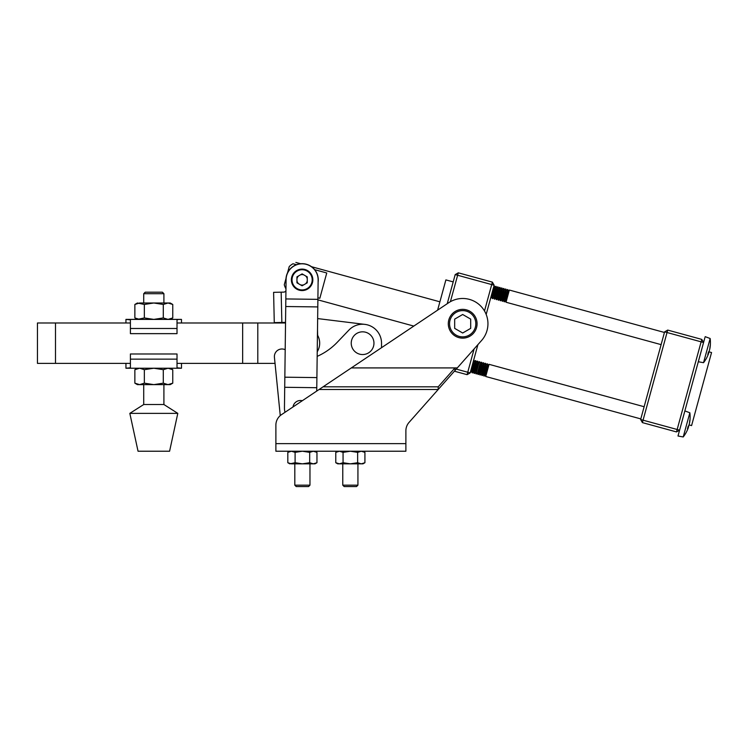 <?xml version="1.0" encoding="UTF-8"?>
<svg xmlns="http://www.w3.org/2000/svg" width="749" height="749" viewBox="0 0 749 749"><rect width="100%" height="100%" fill="white"/><g stroke="black" fill="none" stroke-linecap="round" stroke-linejoin="round"><path stroke-width="1.12" d="M292.999 406.95A7.574 7.574 0 0 1 302.324 400.715M302.484 269.116A10.729 10.729 0 0 1 312.829 280.21A10.729 10.729 0 0 1 301.725 290.556A10.729 10.729 0 0 1 291.38 279.461A10.729 10.729 0 0 1 302.484 269.116A10.729 10.729 0 0 0 291.38 279.461A10.729 10.729 0 0 0 301.725 290.556M300.415 284.807A5.252 5.252 0 0 0 303.794 284.807M296.95 280.866A5.252 5.252 0 0 0 298.645 283.787M298.645 275.894A5.252 5.252 0 0 0 296.95 278.815M303.794 274.864A5.252 5.252 0 0 0 300.415 274.864M305.564 283.787A5.252 5.252 0 0 0 307.259 280.866M307.259 278.815A5.252 5.252 0 0 0 305.564 275.894M302.109 273.891L296.95 276.868L296.95 282.813L302.109 285.781L307.259 282.813L307.259 276.868L302.109 273.891M284.714 387.289L286.081 279.63A16.029 16.029 0 0 1 302.306 263.807A16.029 16.029 0 0 1 318.138 280.042L316.771 387.701L284.714 387.289L284.451 407.868A16.029 16.029 0 0 0 285.023 412.296M316.902 377.599L284.845 377.196M317.791 306.921L285.734 306.519M317.885 299.347L285.828 298.945M316.771 387.701L316.724 391.072M317.23 351.74A16.16 16.16 0 0 0 317.651 335.346L317.51 329.27M284.377 322.407A2.528 2.528 0 0 1 285.528 322.66A2.528 2.528 0 0 0 284.377 322.407L274.274 322.632L273.6 292.344L274.274 322.632M318.11 282.055A16.16 16.16 0 0 0 303.036 263.704A16.16 16.16 0 0 0 285.949 280.201L286.024 283.515M285.94 290.64A2.528 2.528 0 0 1 283.693 292.119L281.165 292.176L281.849 322.463M273.6 292.344L281.165 292.176M163.909 404.526L143.714 404.526L129.83 413.364L177.794 413.364L163.909 404.526L163.909 384.63M177.794 413.364L169.592 451.226L138.041 451.226L129.83 413.364M181.483 319.402L178.562 319.402L181.483 319.402L181.483 322.988M143.714 293.702L145.231 292.194L162.393 292.194L163.909 293.702L143.714 293.702L143.714 302.999M130.41 359.136L130.41 353.987L177.017 353.987L177.017 359.136L130.41 359.136L130.41 367.815L125.944 368.227L181.483 368.227L177.017 367.815L177.017 363.377L275.033 363.377L280.266 415.592L274.424 357.32A7.574 7.574 0 0 1 285.191 349.708M181.483 368.227L181.483 363.377M163.291 369.688L163.291 383.17L168.029 384.63L172.757 383.17L172.757 369.688L168.029 368.227L163.291 369.688L153.817 368.227L144.342 369.688L139.604 368.227L134.867 369.688L134.867 383.17L139.604 384.63L137.404 384.63L134.867 383.17M172.757 383.17L170.22 384.63L168.029 384.63L170.435 384.237M163.291 383.17L153.817 384.63L144.342 383.17L144.342 369.688M144.342 383.17L139.604 384.63L168.029 384.63M177.017 367.815L177.017 359.136M134.867 317.941L137.404 319.402L144.342 317.941L153.817 319.402L163.291 317.941L168.029 319.402L139.604 319.402L134.867 317.941L134.867 304.459L139.604 302.999L153.817 302.999L144.342 304.459L137.404 302.999L134.867 304.459M163.291 317.941L163.291 304.459L153.817 302.999L168.029 302.999L172.757 304.459L172.757 317.941L168.029 319.402L170.435 319.008M144.342 317.941L144.342 304.459M163.291 304.459L168.029 302.999L170.22 302.999L172.757 304.459M168.029 319.402L170.22 319.402L172.757 317.941M164.537 319.402L178.562 319.402L177.017 319.823L177.017 333.642L130.41 333.642L130.41 328.493L177.017 328.493M130.41 328.493L130.41 319.823L125.944 319.402L143.087 319.402M409.057 422.399A12.621 12.621 0 0 0 405.883 430.769A12.621 12.621 0 0 1 409.057 422.399L438.193 389.499L438.202 386.83L438.202 389.489L481.588 340.477A25.241 25.241 0 0 0 448.642 302.765L281.484 414.665A12.621 12.621 0 0 0 275.885 425.151L275.885 451.226L405.883 451.226L405.883 443.633L275.885 443.633L275.885 425.151M344.175 486.569L342.78 485.174L344.175 486.569L356.524 486.569L357.928 485.174L357.928 463.846M342.78 485.174L342.78 463.846L342.78 485.174L357.928 485.174M475.812 323.746A13.126 13.126 0 0 0 462.685 310.62A13.126 13.126 0 0 0 449.559 323.746A13.126 13.126 0 0 0 462.685 336.872A13.126 13.126 0 0 0 475.812 323.746M448.295 323.746A14.39 14.39 0 0 1 462.685 309.356A14.39 14.39 0 0 1 477.076 323.746A14.39 14.39 0 0 1 462.685 338.136A14.39 14.39 0 0 1 448.295 323.746M309.964 485.174L294.816 485.174L296.211 486.569L308.56 486.569L309.964 485.174L309.964 463.846M373.957 343.182A11.357 11.357 0 0 0 362.591 331.826A11.357 11.357 0 0 0 351.234 343.182A11.357 11.357 0 0 0 362.591 354.549A11.357 11.357 0 0 0 373.957 343.182M317.885 299.853L413.813 326.087L381.531 347.695L381.531 343.182A18.931 18.931 0 0 0 348.912 330.094L337.265 342.274A63.113 63.113 0 0 1 317.164 356.374M470.7 319.121L462.685 314.496L454.671 319.121L454.671 328.371L462.685 333.005L470.7 328.371L470.7 319.121M291.455 463.846L287.813 462.723L291.455 463.846L302.39 463.846L309.674 462.723L313.316 463.846L302.39 463.846L295.097 462.723L289.769 463.846L287.813 462.723L287.813 452.359L291.455 451.226L295.097 452.359L302.39 451.226L309.674 452.359L309.674 462.723M316.958 462.723L313.316 463.846L315.011 463.846L316.958 462.723L316.958 452.359L313.316 451.226L309.674 452.359M291.455 451.226L287.813 452.359L289.769 451.226L287.813 452.359M295.097 452.359L295.097 462.723M335.777 452.359L337.724 451.226L335.777 452.359L339.419 451.226L335.777 452.359L335.777 462.723L337.724 463.846L339.419 463.846L335.777 462.723L339.419 463.846L343.061 462.723L350.354 463.846L357.638 462.723L357.638 452.359L361.28 451.226L364.922 452.359L364.922 462.723L361.28 463.846L357.638 462.723M339.419 451.226L343.061 452.359L350.354 451.226L357.638 452.359M343.061 452.359L343.061 462.723M339.419 463.846L362.975 463.846L364.922 462.723M454.933 370.586L454.933 367.928L457.293 367.918L351.309 367.918M323.062 386.83L438.202 386.83L454.933 367.928L351.3 367.928M405.883 430.769L405.883 443.633M493.984 285.846L490.876 298.083L491.924 297.213L492.393 298.505L496.147 286.446L492.393 298.505M495.716 286.324L494.668 287.204L494.2 285.912L494.668 287.204L491.924 297.213M497.664 286.858L496.615 287.738L496.147 286.446L496.615 287.738L493.872 297.737L494.771 299.151L498.094 286.979L494.34 299.029M498.094 286.979L498.562 288.262L495.819 298.271L496.718 299.684L500.042 287.504L496.287 299.563M500.042 287.504L500.51 288.796L497.767 298.804L498.665 300.218L501.989 288.037L498.235 300.096M502.457 289.329L501.989 288.037L502.457 289.329L503.506 288.459L502.457 289.329L499.723 299.338L500.613 300.752L503.937 288.571L500.182 300.63M504.405 289.863L503.937 288.571L504.405 289.863L505.463 288.992L504.405 289.863L501.671 299.872L502.56 301.285L505.893 289.105L502.13 301.164M507.41 289.517L506.352 290.397L505.893 289.105L506.352 290.397L503.618 300.405L504.077 301.697L507.841 289.638L504.077 301.697M506.024 302.231L509.357 290.05L508.299 290.93L507.841 289.638L508.299 290.93L505.566 300.939L506.024 302.231L661.105 344.634M710.005 347.929A32.376 29.923 -164.7 0 0 710.314 345.261A31.186 10.655 -13.1 0 1 710.052 346.225A32.376 29.923 15.3 0 1 709.603 349.661L709.865 348.706A32.376 29.923 -164.7 0 0 710.005 347.929A32.404 32.404 0 0 0 710.155 338.501L703.536 362.694L698.33 361.748L704.903 337.612L677.995 436.012L684.876 410.929L689.848 412.774L683.228 436.957A32.404 32.404 0 0 0 687.9 428.765A32.376 29.923 15.3 0 0 688.181 428.035A32.376 29.923 15.3 0 1 687.9 428.765A32.404 32.404 0 0 1 683.228 436.957L678.023 436.012M708.189 353.107L708.629 353.238A32.376 12.368 15.3 0 1 707.786 354.483A31.186 25.794 -112.2 0 0 708.133 353.331A31.186 25.794 -112.2 0 0 708.423 352.161A32.376 12.368 -164.7 0 0 709.266 350.925L709.603 349.661M473.677 360.119L470.569 372.356L471.617 371.476L472.516 372.89L475.84 360.709L472.085 372.768M473.892 360.175L474.351 361.467L472.469 368.386L471.617 371.476L470.569 372.356M475.84 360.709L476.308 362.001L473.565 372.01L474.033 373.302L477.787 361.243L474.033 373.302L473.565 372.01L472.516 372.89L473.565 372.01M477.787 361.243L478.255 362.535L475.512 372.543L475.98 373.835L479.304 361.655L475.98 373.835L477.459 373.077L478.358 374.481L481.682 362.31L477.928 374.369L477.459 373.077L476.411 373.948M479.734 361.776L480.203 363.068L477.459 373.077M481.682 362.31L482.15 363.602L479.407 373.611L479.875 374.903L483.629 362.844L479.875 374.903M483.629 362.844L484.097 364.136L481.364 374.144L482.253 375.549L485.577 363.377L481.822 375.427M485.577 363.377L486.045 364.669L483.311 374.669L484.2 376.082L487.533 363.911L483.77 375.961M487.533 363.911L487.992 365.194L485.258 375.202L485.717 376.494L640.798 418.906M487.992 365.194L489.05 364.323L485.717 376.494L485.258 375.202L484.2 376.082M687.882 427.37L688.322 427.51A32.376 12.368 15.3 0 1 687.479 428.746A31.186 25.794 -112.2 0 0 687.825 427.604A31.186 25.794 -112.2 0 0 688.116 426.434A32.376 12.368 -164.7 0 0 688.958 425.189L689.295 423.934A32.376 29.923 15.3 0 0 689.745 420.489A31.186 10.655 -13.1 0 0 690.007 419.534A32.376 29.923 -164.7 0 1 689.698 422.202A32.404 32.404 0 0 0 689.848 412.774M689.417 423.494L689.557 422.979A32.376 29.923 -164.7 0 0 689.698 422.202M709.013 351.843L711.55 352.536L691.58 425.591L689.033 424.898M437.613 310.152L445.889 279.901L453.192 281.896M456.253 369.098L467.751 372.234L474.126 348.912M484.491 311.013L491.719 284.573L457.63 275.257L450.392 301.697M477.909 344.634L470.185 372.899L467.751 372.234L467.086 374.669L454.39 371.204M447.228 303.719L455.195 274.593L458.294 272.823L492.383 282.139L491.719 284.573L494.153 285.238L486.167 314.458M467.086 374.669L470.185 372.899M455.195 274.593L457.63 275.257L458.294 272.823M492.383 282.139L494.153 285.238M701.794 339.4L703.564 342.499L701.13 341.834L701.794 339.4L667.705 330.084L664.606 331.854L640.638 419.515L677.162 429.495L701.13 341.834L667.041 332.519L642.399 422.614L676.497 431.93L679.596 430.16L677.162 429.495L676.497 431.93M640.638 419.515L642.399 422.614M664.606 331.854L667.041 332.519L667.705 330.084M688.284 427.501A32.376 29.923 -164.7 0 0 688.443 427.07L688.78 425.816M688.322 427.51L688.181 428.035M708.629 353.238L708.488 353.762A32.376 29.923 15.3 0 1 708.208 354.502A32.404 32.404 0 0 1 703.536 362.694M708.591 353.228A32.376 29.923 -164.7 0 0 708.751 352.807L709.088 351.543M287.513 272.898L289.254 266.541A18.491 18.491 0 0 1 292.99 263.751C296.679 261.991 296.679 261.991 292.99 263.751C296.679 261.991 296.679 261.991 292.99 263.751L296.464 264.697M314.664 269.668L326.751 272.973L319.832 298.28L317.913 297.756M285.959 288.852A18.491 18.491 0 0 1 284.274 284.742L286.015 278.385M37.45 322.988L55.501 322.988L55.501 363.377L37.45 363.377L37.45 322.988M364.903 324.392L317.642 318.578L364.903 324.392M55.501 363.377L130.41 363.377M285.528 322.988L177.017 322.988M130.41 322.988L55.501 322.988M242.648 322.988L242.648 363.377M257.796 322.988L257.796 363.377M301.753 289.929A10.102 10.102 0 0 0 312.193 280.192A10.102 10.102 0 0 0 302.456 269.743A10.102 10.102 0 0 0 292.016 279.48A10.102 10.102 0 0 0 301.753 289.929M438.193 389.499L319.074 389.499M163.909 293.702L163.909 302.999M137.404 368.227L134.867 369.688M170.22 368.227L172.757 369.688M125.944 368.227L125.944 363.377M125.944 319.402L125.944 322.988M143.714 384.63L143.714 404.526M294.816 485.174L294.816 463.846M289.769 463.846L287.813 462.723M315.011 451.226L316.958 452.359M362.975 451.226L364.922 452.359M337.724 463.846L335.777 462.723M493.872 297.737L492.823 298.617M495.819 298.271L494.771 299.151M497.767 298.804L496.718 299.684M499.723 299.338L498.665 300.218M501.671 299.872L500.613 300.752M503.618 300.405L502.56 301.285M505.566 300.939L504.508 301.81M509.357 290.05L664.438 332.462M705.165 336.657L710.155 338.501L705.184 336.666M475.512 372.543L474.463 373.414L475.512 372.543M479.407 373.611L478.358 374.481L479.407 373.611M481.364 374.144L480.306 375.015L481.364 374.144M483.311 374.669L482.253 375.549L483.311 374.669M489.05 364.323L644.131 406.726M486.045 364.669L487.103 363.789M484.097 364.136L485.155 363.256M482.15 363.602L483.199 362.722M480.203 363.068L481.251 362.188M478.255 362.535L479.304 361.655M476.308 362.001L477.356 361.121M474.351 361.467L475.409 360.597M500.51 288.796L501.558 287.925M498.562 288.262L499.611 287.391M439.897 301.81L311.518 266.71M300.677 263.742L295.864 262.431"/></g></svg>

